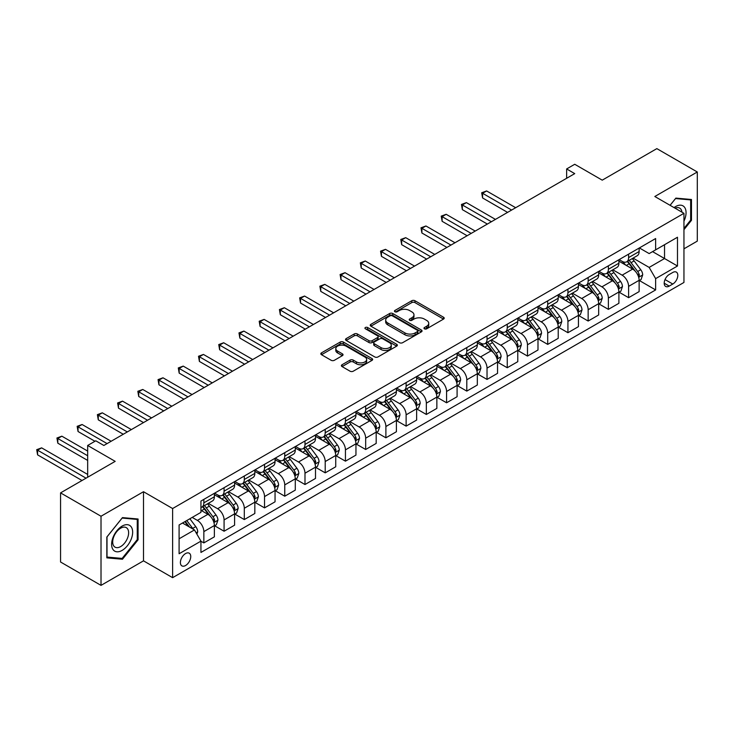 <?xml version="1.0" encoding="UTF-8"?>
<svg xmlns="http://www.w3.org/2000/svg" width="734" height="734" viewBox="0 0 734 734"><rect width="100%" height="100%" fill="white"/><g stroke="black" fill="none" stroke-linecap="round" stroke-linejoin="round"><path stroke-width="1.1" d="M424.445 328.814A1.569 0.908 0 0 0 426.674 328.814L443.547 319.07A2.248 1.294 0 0 0 444.208 318.161A2.248 1.294 0 0 0 443.547 317.244L414.958 300.738A2.248 1.294 0 0 0 411.783 300.738L394.91 310.473A1.569 0.908 0 0 0 394.442 311.115A1.569 0.908 0 0 0 394.91 311.757A1.569 0.908 0 0 0 397.131 311.757L399.314 310.5A7.184 4.147 0 0 1 409.48 310.5L411.866 311.877A7.184 4.147 0 0 1 413.967 314.813A7.184 4.147 0 0 1 411.866 317.749L409.673 319.006A1.569 0.908 0 0 0 409.214 319.648A1.569 0.908 0 0 0 409.673 320.29A1.569 0.908 0 0 0 411.902 320.29L414.086 319.024A7.184 4.147 0 0 1 424.252 319.024L426.628 320.4A7.184 4.147 0 0 1 428.739 323.336A7.184 4.147 0 0 1 426.628 326.272L424.445 327.529A1.569 0.908 0 0 0 423.986 328.171A1.569 0.908 0 0 0 424.445 328.814L424.445 327.529M185.564 565.519A7.322 4.23 120 0 0 190.354 559.069A7.322 4.23 120 0 0 189.225 553.197A7.322 4.23 120 0 0 185.564 553.564A7.322 4.23 120 0 0 180.784 560.014A7.322 4.23 120 0 0 181.904 565.886A7.322 4.23 120 0 0 185.564 565.519M342.053 364.743A2.248 1.294 0 0 0 341.402 365.66A2.248 1.294 0 0 0 342.053 366.578L350.072 371.202A2.248 1.294 0 0 0 353.256 371.202L371.991 360.385A2.248 1.294 0 0 0 372.652 359.467A2.248 1.294 0 0 0 371.991 358.55L343.402 342.044A2.248 1.294 0 0 0 340.227 342.044L321.483 352.861A2.248 1.294 0 0 0 320.831 353.779A2.248 1.294 0 0 0 321.483 354.696L331.172 360.293A2.248 1.294 0 0 0 334.355 360.293L342.374 355.66A2.248 1.294 0 0 0 343.035 354.742A2.248 1.294 0 0 0 342.374 353.825L337.567 351.054A6.01 3.468 0 0 1 335.805 348.604A6.01 3.468 0 0 1 339.521 345.393A6.01 3.468 0 0 1 346.063 346.145L364.89 357.018A6.01 3.468 0 0 1 366.651 359.467A6.01 3.468 0 0 1 362.935 362.669A6.01 3.468 0 0 1 356.394 361.917L353.256 360.11A2.248 1.294 0 0 0 350.072 360.11L342.053 364.743L342.053 366.578M683.95 248.826L697.3 241.119L697.3 171.985L656.847 148.626L602.238 180.16L574.731 164.278L566.639 168.948L574.731 173.619L103.852 445.474L95.759 440.804L87.667 445.474L87.667 477.238M101.017 516.241L101.017 585.374L143.497 560.849L143.497 491.716L101.017 516.241L60.564 492.881L115.183 461.356L87.667 445.474M143.497 491.716L172.618 508.534L683.95 213.319L683.95 282.452L172.618 577.667L172.618 508.534M697.3 171.985L654.82 196.501L683.95 213.319M399.47 342.686A2.248 1.294 0 0 0 402.645 342.686L421.389 331.869A2.248 1.294 0 0 0 422.05 330.951A2.248 1.294 0 0 0 421.389 330.034L392.8 313.528A2.248 1.294 0 0 0 389.626 313.528L370.881 324.345A2.248 1.294 0 0 0 370.23 325.263A2.248 1.294 0 0 0 370.881 326.18L399.47 342.686M366.027 329.153A1.569 0.908 0 0 1 367.624 329.382L396.663 346.145L377.955 356.944A2.248 1.294 0 0 1 374.771 356.944L346.182 340.438L346.182 338.603A2.248 1.294 0 0 0 345.531 339.521A2.248 1.294 0 0 0 346.182 340.438M346.182 338.603L354.21 333.979A2.248 1.294 0 0 1 357.385 333.979L368.973 340.668A2.248 1.294 0 0 0 372.156 340.668L377.478 337.594A2.248 1.294 0 0 0 378.129 336.677A2.248 1.294 0 0 0 377.478 335.759L365.404 328.795A1.569 0.908 0 0 1 364.945 328.153A1.569 0.908 0 0 1 365.917 327.318A1.569 0.908 0 0 1 367.624 327.511L396.69 344.292A2.248 1.294 0 0 1 397.351 345.209A2.248 1.294 0 0 1 396.69 346.127L396.69 344.292M101.017 585.374L60.564 562.015L60.564 492.881M672.784 272.461L669.224 274.516A7.092 4.092 120 0 0 664.591 280.764A7.092 4.092 120 0 0 665.683 286.453A7.092 4.092 120 0 0 669.224 286.095L672.784 284.04A7.092 4.092 120 0 0 677.418 277.791A7.092 4.092 120 0 0 676.335 272.103A7.092 4.092 120 0 0 672.784 272.461M639.369 247.936L649.159 253.588L655.636 249.854L655.636 238.541L200.942 501.056L200.942 512.36L179.096 524.975L179.096 553.748L200.942 541.141L200.942 552.445L655.636 289.93L655.636 278.626L649.159 267.415L633.075 258.12M655.636 249.854L677.482 237.238L677.482 266.011L655.636 278.626M143.497 560.849L172.618 577.667M566.639 168.948L566.639 178.289M652.563 251.624L664.536 258.533L664.536 244.706L677.482 237.238M649.159 267.415L664.536 258.533L677.482 266.011M179.096 538.802L194.464 529.93L182.491 523.012M200.942 541.233L203.85 542.912L203.85 531.609A9.157 5.285 -120 0 0 197.382 520.397L192.198 517.406M203.85 542.912L214.374 536.838L214.374 525.535A9.157 5.285 -120 0 0 207.896 514.323L200.942 510.314M214.612 525.773L224.081 531.232L224.081 519.929A9.157 5.285 -120 0 0 217.603 508.717L208.309 503.359M224.081 531.232L234.596 525.168L234.596 513.855A9.157 5.285 -120 0 0 228.127 502.652L214.374 494.707M234.843 514.094L244.303 519.562L244.303 508.258A9.157 5.285 -120 0 0 237.834 497.046L228.54 491.679M244.303 519.562L254.826 513.488L254.826 502.184A9.157 5.285 -120 0 0 248.349 490.973L234.596 483.027M255.065 502.414L264.534 507.882L264.534 496.579A9.157 5.285 -120 0 0 258.056 485.367L248.762 479.999M264.534 507.882L275.048 501.808L275.048 490.505A9.157 5.285 -120 0 0 268.58 479.293L254.826 471.356M275.296 490.734L284.755 496.202L284.755 484.899A9.157 5.285 -120 0 0 278.287 473.687L268.993 468.32M284.755 496.202L295.279 490.129L295.279 478.825A9.157 5.285 -120 0 0 288.801 467.613L275.048 459.677M295.518 479.063L304.986 484.523L304.986 473.219A9.157 5.285 -120 0 0 298.509 462.007L289.224 456.649M304.986 484.523L315.501 478.449L315.501 467.145A9.157 5.285 -120 0 0 309.032 455.933L295.279 447.997M315.748 467.384L325.208 472.843L325.208 461.539A9.157 5.285 -120 0 0 318.739 450.337L309.445 444.969M325.208 472.843L335.732 466.778L335.732 455.475A9.157 5.285 -120 0 0 329.254 444.263L315.501 436.317M335.97 455.704L345.439 461.172L345.439 449.869A9.157 5.285 -120 0 0 338.97 438.657L329.676 433.289M345.439 461.172L355.953 455.098L355.953 443.795A9.157 5.285 -120 0 0 349.485 432.583L335.732 424.637M356.201 444.024L365.67 449.492L365.67 438.189A9.157 5.285 -120 0 0 359.192 426.977L349.898 421.61M365.67 449.492L376.184 443.419L376.184 432.115A9.157 5.285 -120 0 0 369.707 420.903L355.953 412.967M376.423 432.344L385.891 437.813L385.891 426.509A9.157 5.285 -120 0 0 379.423 415.297L370.129 409.93M385.891 437.813L396.406 431.739L396.406 420.435A9.157 5.285 -120 0 0 389.938 409.223L376.184 401.287M396.654 420.674L406.122 426.133L406.122 414.829A9.157 5.285 -120 0 0 399.645 403.617L390.35 398.259M406.122 426.133L416.637 420.068L416.637 408.755A9.157 5.285 -120 0 0 410.159 397.553L396.406 389.607M416.875 408.994L426.344 414.462L426.344 403.159A9.157 5.285 -120 0 0 419.876 391.947L410.581 386.579M426.344 414.462L436.858 408.388L436.858 397.085A9.157 5.285 -120 0 0 430.39 385.873L416.637 377.927M437.106 397.314L446.575 402.782L446.575 391.479A9.157 5.285 -120 0 0 440.097 380.267L430.803 374.9M446.575 402.782L457.089 396.709L457.089 385.405A9.157 5.285 -120 0 0 450.621 374.193L436.858 366.257M457.328 385.634L466.796 391.103L466.796 379.799A9.157 5.285 -120 0 0 460.328 368.587L451.034 363.22M466.796 391.103L477.32 385.029L477.32 373.725A9.157 5.285 -120 0 0 470.843 362.513L457.089 354.577M477.559 373.964L487.027 379.423L487.027 368.119A9.157 5.285 -120 0 0 480.55 356.907L471.256 351.549M487.027 379.423L497.542 373.349L497.542 362.046A9.157 5.285 -120 0 0 491.074 350.834L477.32 342.897M497.78 362.284L507.249 367.743L507.249 356.44A9.157 5.285 -120 0 0 500.781 345.237L491.486 339.87M507.249 367.743L517.773 361.678L517.773 350.375A9.157 5.285 -120 0 0 511.295 339.163L497.542 331.217M518.011 350.604L527.48 356.073L527.48 344.769A9.157 5.285 -120 0 0 521.002 333.557L511.708 328.19M527.48 356.073L537.994 349.999L537.994 338.695A9.157 5.285 -120 0 0 531.526 327.483L517.773 319.538M538.242 338.924L547.702 344.393L547.702 333.089A9.157 5.285 -120 0 0 541.233 321.877L531.939 316.51M547.702 344.393L558.225 338.319L558.225 327.015A9.157 5.285 -120 0 0 551.748 315.803L537.994 307.867M558.464 327.254L567.933 332.713L567.933 321.409A9.157 5.285 -120 0 0 561.455 310.198L552.161 304.83M567.933 332.713L578.447 326.639L578.447 315.336A9.157 5.285 -120 0 0 571.979 304.124L558.225 296.187M578.695 315.574L588.154 321.033L588.154 309.73A9.157 5.285 -120 0 0 581.686 298.518L572.392 293.16M588.154 321.033L598.678 314.969L598.678 303.656A9.157 5.285 -120 0 0 592.2 292.453L578.447 284.508M598.916 303.894L608.385 309.363L608.385 298.059A9.157 5.285 -120 0 0 601.908 286.847L592.622 281.48M608.385 309.363L618.9 303.289L618.9 291.985A9.157 5.285 -120 0 0 612.431 280.773L598.678 272.828M619.147 292.215L628.607 297.683L628.607 286.379A9.157 5.285 -120 0 0 622.138 275.167L612.844 269.8M628.607 297.683L639.13 291.609L639.13 280.305A9.157 5.285 -120 0 0 632.653 269.094L618.9 261.157M619.147 259.616L622.138 261.341A9.157 5.285 -120 0 0 626.717 261.79A9.157 5.285 -120 0 0 628.607 257.606L628.607 254.148M598.916 271.286L601.908 273.02A9.157 5.285 -120 0 0 606.486 273.47A9.157 5.285 -120 0 0 608.385 269.277L608.385 265.827M578.695 282.966L581.686 284.691A9.157 5.285 -120 0 0 586.264 285.15A9.157 5.285 -120 0 0 588.154 280.957L588.154 277.498M558.464 294.646L561.455 296.371A9.157 5.285 -120 0 0 566.033 296.83A9.157 5.285 -120 0 0 567.933 292.637L567.933 289.178M538.242 306.326L541.233 308.051A9.157 5.285 -120 0 0 545.812 308.5A9.157 5.285 -120 0 0 547.702 304.316L547.702 300.857M518.011 317.996L521.002 319.73A9.157 5.285 -120 0 0 525.581 320.18A9.157 5.285 -120 0 0 527.48 315.987L527.48 312.537M497.78 329.676L500.781 331.41A9.157 5.285 -120 0 0 505.359 331.86A9.157 5.285 -120 0 0 507.249 327.667L507.249 324.217M477.559 341.356L480.55 343.081A9.157 5.285 -120 0 0 485.128 343.54A9.157 5.285 -120 0 0 487.027 339.347L487.027 335.888M457.328 353.036L460.328 354.761A9.157 5.285 -120 0 0 464.906 355.219A9.157 5.285 -120 0 0 466.796 351.026L466.796 347.567M437.106 364.715L440.097 366.44A9.157 5.285 -120 0 0 444.676 366.89A9.157 5.285 -120 0 0 446.575 362.706L446.575 359.247M416.875 376.386L419.876 378.12A9.157 5.285 -120 0 0 424.445 378.57A9.157 5.285 -120 0 0 426.344 374.377L426.344 370.927M396.654 388.066L399.645 389.791A9.157 5.285 -120 0 0 404.223 390.249A9.157 5.285 -120 0 0 406.122 386.056L406.122 382.597M376.423 399.746L379.423 401.47A9.157 5.285 -120 0 0 383.992 401.929A9.157 5.285 -120 0 0 385.891 397.736L385.891 394.277M356.201 411.425L359.192 413.15A9.157 5.285 -120 0 0 363.77 413.6A9.157 5.285 -120 0 0 365.67 409.416L365.67 405.957M335.97 423.096L338.97 424.83A9.157 5.285 -120 0 0 343.54 425.28A9.157 5.285 -120 0 0 345.439 421.087L345.439 417.637M315.748 434.776L318.739 436.51A9.157 5.285 -120 0 0 323.318 436.959A9.157 5.285 -120 0 0 325.208 432.766L325.208 429.307M295.518 446.456L298.509 448.18A9.157 5.285 -120 0 0 303.087 448.639A9.157 5.285 -120 0 0 304.986 444.446L304.986 440.987M275.296 458.135L278.287 459.86A9.157 5.285 -120 0 0 282.865 460.319A9.157 5.285 -120 0 0 284.755 456.126L284.755 452.667M255.065 469.806L258.056 471.54A9.157 5.285 -120 0 0 262.634 471.99A9.157 5.285 -120 0 0 264.534 467.806L264.534 464.347M234.843 481.486L237.834 483.22A9.157 5.285 -120 0 0 242.413 483.669A9.157 5.285 -120 0 0 244.303 479.476L244.303 476.027M214.612 493.165L217.603 494.89A9.157 5.285 -120 0 0 222.182 495.349A9.157 5.285 -120 0 0 224.081 491.156L224.081 487.697M639.369 280.535L655.636 289.93M626.717 261.79L637.231 255.716A9.157 5.285 -120 0 0 639.13 251.533L639.13 248.074M606.486 273.47L617.01 267.396A9.157 5.285 -120 0 0 618.9 263.212L618.9 259.753M586.264 285.15L596.779 279.076A9.157 5.285 -120 0 0 598.678 274.883L598.678 271.433M566.033 296.83L576.557 290.756A9.157 5.285 -120 0 0 578.447 286.563L578.447 283.104M545.812 308.5L556.326 302.436A9.157 5.285 -120 0 0 558.225 298.243L558.225 294.784M525.581 320.18L536.095 314.106A9.157 5.285 -120 0 0 537.994 309.922L537.994 306.463M505.359 331.86L515.874 325.786A9.157 5.285 -120 0 0 517.773 321.593L517.773 318.143M485.128 343.54L495.643 337.466A9.157 5.285 -120 0 0 497.542 333.273L497.542 329.814M464.906 355.219L475.421 349.145A9.157 5.285 -120 0 0 477.32 344.952L477.32 341.493M444.676 366.89L455.19 360.816A9.157 5.285 -120 0 0 457.089 356.632L457.089 353.173M424.445 378.57L434.968 372.496A9.157 5.285 -120 0 0 436.858 368.312L436.858 364.853M404.223 390.249L414.738 384.176A9.157 5.285 -120 0 0 416.637 379.983L416.637 376.533M383.992 401.929L394.516 395.855A9.157 5.285 -120 0 0 396.406 391.662L396.406 388.203M363.77 413.6L374.285 407.535A9.157 5.285 -120 0 0 376.184 403.342L376.184 399.883M343.54 425.28L354.063 419.206A9.157 5.285 -120 0 0 355.953 415.022L355.953 411.563M323.318 436.959L333.832 430.886A9.157 5.285 -120 0 0 335.732 426.693L335.732 423.243M303.087 448.639L313.611 442.565A9.157 5.285 -120 0 0 315.501 438.372L315.501 434.913M282.865 460.319L293.38 454.245A9.157 5.285 -120 0 0 295.279 450.052L295.279 446.593M262.634 471.99L273.158 465.916A9.157 5.285 -120 0 0 275.048 461.732L275.048 458.273M242.413 483.669L252.927 477.595A9.157 5.285 -120 0 0 254.826 473.402L254.826 469.953M222.182 495.349L232.706 489.275A9.157 5.285 -120 0 0 234.596 485.082L234.596 481.632M200.942 507.396A9.157 5.285 -120 0 0 201.96 507.029L212.475 500.955A9.157 5.285 -120 0 0 214.374 496.762L214.374 493.303M201.96 507.029A9.157 5.285 -120 0 0 203.85 502.836L203.85 499.377M194.464 529.93L200.942 541.141M683.95 229.678L691.474 220.319L691.474 199.501L675.858 198.107L670.069 205.309M106.843 557.858L122.459 559.253L138.075 539.82L138.075 519.002L122.459 517.608L106.843 537.031L106.843 557.858M690.666 219.851L691.474 220.319M137.267 539.352L138.075 539.82M120.807 558.299L122.459 559.253M425.078 329.043L426.628 328.144A7.184 4.147 0 0 0 428.739 325.208L428.739 323.336M413.967 314.813L413.967 316.675A7.184 4.147 0 0 1 411.866 319.611L410.306 320.51M443.519 319.088L414.958 302.601A2.248 1.294 0 0 0 411.783 302.601L395.534 311.987M421.362 331.887L392.8 315.391A2.248 1.294 0 0 0 389.626 315.391L370.909 326.199M417.417 331.594A1.569 0.908 0 0 0 417.885 330.951A1.569 0.908 0 0 0 417.417 330.309L392.323 315.822A1.569 0.908 0 0 0 390.103 315.822L387.8 317.152A7.184 4.147 0 0 0 385.689 320.079A7.184 4.147 0 0 0 387.8 323.015L404.948 332.924A7.184 4.147 0 0 0 415.114 332.924L417.417 331.594L417.417 333.456A1.569 0.908 0 0 0 417.885 332.814L417.885 330.951M385.689 320.079L385.689 321.951A7.184 4.147 0 0 0 387.8 324.887L387.8 323.015M417.417 333.456L415.114 334.787A7.184 4.147 0 0 1 404.948 334.787L387.8 324.887M346.219 340.457L354.21 335.842L354.21 333.979M378.129 336.677L378.129 338.548A2.248 1.294 0 0 1 377.478 339.466L372.156 342.539A2.248 1.294 0 0 1 368.973 342.539L357.385 335.842A2.248 1.294 0 0 0 354.21 335.842M381.01 347.613A6.01 3.468 0 0 0 387.561 348.366A6.01 3.468 0 0 0 391.268 345.163A6.01 3.468 0 0 0 389.506 342.714L382.873 338.879A2.248 1.294 0 0 0 379.698 338.879L374.377 341.952A2.248 1.294 0 0 0 373.716 342.87A2.248 1.294 0 0 0 374.377 343.787L381.01 347.613L381.01 349.485A6.01 3.468 0 0 0 387.561 350.237A6.01 3.468 0 0 0 391.268 347.035L391.268 345.163M373.716 342.87L373.716 344.741A2.248 1.294 0 0 0 374.377 345.659L374.377 343.787M381.01 349.485L374.377 345.659M366.651 359.467L366.651 361.339A6.01 3.468 0 0 1 362.935 364.541A6.01 3.468 0 0 1 356.394 363.789L353.256 361.981A2.248 1.294 0 0 0 350.072 361.981L342.09 366.596M335.805 348.604L335.805 350.467A6.01 3.468 0 0 0 337.567 352.926L337.567 351.054M342.374 353.825L342.374 355.66L337.567 352.926M371.964 360.403L343.402 343.916A2.248 1.294 0 0 0 340.227 343.916L321.52 354.715M639.13 280.682L641.066 279.553L642.69 274.883A6.065 3.505 -120 0 0 640.754 269.727L634.139 260.9A17.506 10.111 -120 0 0 632.231 258.607M625.652 265.057A17.506 10.111 -120 0 0 622.074 261.304M638.58 276.966L639.415 275.149A6.065 3.505 -120 0 0 637.681 271.497L631.066 262.671A17.506 10.111 -120 0 0 629.157 260.387M627.524 261.322A14.533 8.386 60 0 1 629.91 264.038L635.506 271.507M515.663 207.713L486.624 190.95L482.577 193.281L482.577 197.951L507.57 212.383M627.212 261.506A17.506 10.111 60 0 1 629.121 263.79L633.525 269.662M482.577 197.951L481.688 192.767L511.616 210.052M481.688 192.767L486.624 190.95M618.9 292.352L620.845 291.233L622.46 286.563A6.065 3.505 -120 0 0 620.524 281.397L613.918 272.571A17.506 10.111 -120 0 0 612 270.286M605.431 276.727A17.506 10.111 -120 0 0 601.843 272.975M618.349 288.646L619.184 286.82A6.065 3.505 -120 0 0 617.45 283.177L610.844 274.351A17.506 10.111 -120 0 0 608.926 272.057M607.302 273.002A14.533 8.386 60 0 1 609.688 275.718L615.285 283.186M495.441 219.393L466.393 202.621L462.347 204.96L462.347 209.63L487.348 224.063M606.99 273.186A17.506 10.111 60 0 1 608.899 275.47L613.294 281.342M462.347 209.63L461.457 204.447L491.395 221.732M461.457 204.447L466.393 202.621M598.678 304.032L600.614 302.913L602.238 298.243A6.065 3.505 -120 0 0 600.302 293.077L593.687 284.251A17.506 10.111 -120 0 0 591.778 281.966M585.2 288.407A17.506 10.111 -120 0 0 581.622 284.654M598.118 300.316L598.962 298.499A6.065 3.505 -120 0 0 597.228 294.857L590.613 286.031A17.506 10.111 -120 0 0 588.705 283.737M587.072 284.682A14.533 8.386 60 0 1 589.457 287.389L595.054 294.857M475.21 231.072L446.171 214.3L442.125 216.64L442.125 221.31L467.118 235.742M586.76 284.856A17.506 10.111 60 0 1 588.668 287.15L593.063 293.013M442.125 221.31L441.235 216.126L471.164 233.403M441.235 216.126L446.171 214.3M578.447 315.712L580.392 314.592L582.007 309.922A6.065 3.505 -120 0 0 580.071 304.757L573.465 295.93A17.506 10.111 -120 0 0 571.547 293.646M564.978 300.087A17.506 10.111 -120 0 0 561.391 296.334M577.897 311.996L578.731 310.179A6.065 3.505 -120 0 0 576.997 306.528L570.382 297.701A17.506 10.111 -120 0 0 568.474 295.417M566.85 296.362A14.533 8.386 60 0 1 569.235 299.068L574.832 306.537M454.988 242.752L425.94 225.98L421.894 228.32L421.894 232.99L446.896 247.422M566.538 296.536A17.506 10.111 60 0 1 568.446 298.83L572.841 304.693M421.894 232.99L421.004 227.806L450.942 245.083M421.004 227.806L425.94 225.98M558.225 327.392L560.161 326.272L561.785 321.593A6.065 3.505 -120 0 0 559.849 316.437L553.234 307.61A17.506 10.111 -120 0 0 551.326 305.316M544.747 311.767A17.506 10.111 -120 0 0 541.169 308.014M557.666 323.676L558.51 321.859A6.065 3.505 -120 0 0 556.776 318.207L550.161 309.381A17.506 10.111 -120 0 0 548.252 307.096M546.619 308.032A14.533 8.386 60 0 1 549.004 310.748L554.601 318.217M434.757 254.423L405.709 237.66L401.672 239.99L401.672 244.661L426.665 259.102M546.307 308.216A17.506 10.111 60 0 1 548.215 310.5L552.61 316.372M401.672 244.661L400.782 239.477L430.711 256.762M400.782 239.477L405.709 237.66M683.95 221.173A14.873 8.588 120 0 0 684.648 207.41A14.873 8.588 120 0 0 674.023 207.594M681.959 212.172A11.258 6.505 120 0 0 680.959 209.309A11.258 6.505 120 0 0 679.693 208.135A11.258 6.505 120 0 0 675.06 208.19M675.5 198.547L690.666 199.914L690.666 220.09L683.95 228.448M689.666 199.336L690.666 199.914M670.105 205.327L675.537 198.565M122.138 526.094A14.873 8.588 120 0 0 111.623 544.316A14.873 8.588 120 0 0 122.138 550.39A14.873 8.588 120 0 0 132.652 532.168A14.873 8.588 120 0 0 122.138 526.094M120.66 528.196A11.258 6.505 120 0 0 113.302 538.123A11.258 6.505 120 0 0 115.027 547.142A11.258 6.505 120 0 0 120.66 546.582A11.258 6.505 120 0 0 128.019 536.664A11.258 6.505 120 0 0 126.294 527.636A11.258 6.505 120 0 0 120.66 528.196M137.267 539.591L122.138 558.418L107.008 557.06L107.008 536.893L122.138 518.066L137.267 519.424L137.267 539.591M136.267 518.846L137.267 519.424M537.994 339.071L539.94 337.943L541.554 333.273A6.065 3.505 -120 0 0 539.618 328.107L533.012 319.281A17.506 10.111 -120 0 0 531.095 316.996M524.526 323.437A17.506 10.111 -120 0 0 520.938 319.694M537.444 335.355L538.279 333.53A6.065 3.505 -120 0 0 536.545 329.887L529.93 321.061A17.506 10.111 -120 0 0 528.021 318.776M526.397 319.712A14.533 8.386 60 0 1 528.783 322.428L534.37 329.896M414.536 266.103L385.488 249.34L381.441 251.67L381.441 256.34L406.443 270.773M526.085 319.896A17.506 10.111 60 0 1 527.994 322.18L532.389 328.052M381.441 256.34L380.551 251.156L410.489 268.442M380.551 251.156L385.488 249.34M517.773 350.742L519.709 349.623L521.324 344.952A6.065 3.505 -120 0 0 519.397 339.787L512.782 330.961A17.506 10.111 -120 0 0 510.873 328.676M504.295 335.117A17.506 10.111 -120 0 0 500.707 331.364M517.213 347.026L518.057 345.209A6.065 3.505 -120 0 0 516.314 341.567L509.708 332.741A17.506 10.111 -120 0 0 507.8 330.447M506.166 331.392A14.533 8.386 60 0 1 508.552 334.098L514.149 341.567M394.305 277.782L365.257 261.01L361.22 263.35L361.22 268.02L386.212 282.452M505.854 331.575A17.506 10.111 60 0 1 507.763 333.86L512.158 339.723M361.22 268.02L360.33 262.836L390.259 280.122M360.33 262.836L365.257 261.01M497.542 362.422L499.487 361.302L501.102 356.632A6.065 3.505 -120 0 0 499.166 351.467L492.551 342.64A17.506 10.111 -120 0 0 490.642 340.356M484.073 346.797A17.506 10.111 -120 0 0 480.486 343.044M496.991 358.706L497.826 356.889A6.065 3.505 -120 0 0 496.092 353.238L489.477 344.411A17.506 10.111 -120 0 0 487.569 342.127M485.945 343.072A14.533 8.386 60 0 1 488.33 345.778L493.918 353.247M374.083 289.462L345.035 272.69L340.989 275.03L340.989 279.7L365.991 294.132M485.633 343.246A17.506 10.111 60 0 1 487.541 345.54L491.936 351.402M340.989 279.7L340.099 274.516L370.037 291.793M340.099 274.516L345.035 272.69M477.32 374.101L479.256 372.982L480.871 368.312A6.065 3.505 -120 0 0 478.944 363.147L472.329 354.32A17.506 10.111 -120 0 0 470.421 352.026M463.842 358.476A17.506 10.111 -120 0 0 460.255 354.724M476.761 370.386L477.605 368.569A6.065 3.505 -120 0 0 475.861 364.917L469.255 356.091A17.506 10.111 -120 0 0 467.347 353.806M465.714 354.742A14.533 8.386 60 0 1 468.099 357.458L473.696 364.926M353.852 301.142L324.804 284.37L320.758 286.7L320.758 291.38L345.76 305.812M465.402 354.926A17.506 10.111 60 0 1 467.31 357.21L471.705 363.082M320.758 291.38L319.868 286.187L349.806 303.472M319.868 286.187L324.804 284.37M457.089 385.781L459.034 384.653L460.649 379.983A6.065 3.505 -120 0 0 458.713 374.817L452.098 366A17.506 10.111 -120 0 0 450.19 363.706M443.62 370.156A17.506 10.111 -120 0 0 440.033 366.404M456.539 382.065L457.374 380.24A6.065 3.505 -120 0 0 455.64 376.597L449.024 367.771A17.506 10.111 -120 0 0 447.116 365.486M445.492 366.422A14.533 8.386 60 0 1 447.878 369.138L453.465 376.606M333.621 312.812L304.582 296.05L300.536 298.38L300.536 303.05L325.538 317.483M445.171 366.605A17.506 10.111 60 0 1 447.089 368.89L451.483 374.762M300.536 303.05L299.646 297.866L329.584 315.152M299.646 297.866L304.582 296.05M436.858 397.452L438.804 396.332L440.418 391.662A6.065 3.505 -120 0 0 438.482 386.497L431.876 377.671A17.506 10.111 -120 0 0 429.968 375.386M423.39 381.827A17.506 10.111 -120 0 0 419.802 378.074M436.308 393.745L437.152 391.919A6.065 3.505 -120 0 0 435.409 388.277L428.803 379.45A17.506 10.111 -120 0 0 426.894 377.157M425.261 378.102A14.533 8.386 60 0 1 427.647 380.818L433.243 388.286M313.4 324.492L284.352 307.72L280.305 310.06L280.305 314.73L305.307 329.162M424.949 378.285A17.506 10.111 60 0 1 426.858 380.57L431.253 386.433M280.305 314.73L279.415 309.546L309.353 326.832M279.415 309.546L284.352 307.72M416.637 409.132L418.582 408.012L420.197 403.342A6.065 3.505 -120 0 0 418.261 398.177L411.646 389.35A17.506 10.111 -120 0 0 409.737 387.066M403.159 393.507A17.506 10.111 -120 0 0 399.58 389.754M416.086 405.416L416.921 403.599A6.065 3.505 -120 0 0 415.187 399.957L408.572 391.13A17.506 10.111 -120 0 0 406.664 388.837M405.03 389.782A14.533 8.386 60 0 1 407.416 392.488L413.013 399.957M293.169 336.172L264.13 319.4L260.084 321.74L260.084 326.41L285.086 340.842M404.718 389.956A17.506 10.111 60 0 1 406.636 392.25L411.031 398.112M260.084 326.41L259.194 321.226L289.123 338.502M259.194 321.226L264.13 319.4M396.406 420.811L398.351 419.692L399.966 415.022A6.065 3.505 -120 0 0 398.03 409.856L391.424 401.03A17.506 10.111 -120 0 0 389.515 398.745M382.937 405.186A17.506 10.111 -120 0 0 379.35 401.434M395.855 417.096L396.69 415.279A6.065 3.505 -120 0 0 394.956 411.627L388.35 402.801A17.506 10.111 -120 0 0 386.433 400.516M384.809 401.461A14.533 8.386 60 0 1 387.194 404.168L392.791 411.636M272.947 347.852L243.899 331.08L239.853 333.419L239.853 338.09L264.855 352.522M384.497 401.636A17.506 10.111 60 0 1 386.405 403.929L390.8 409.792M239.853 338.09L238.963 332.906L268.901 350.182M238.963 332.906L243.899 331.08M376.184 432.491L378.12 431.372L379.744 426.693A6.065 3.505 -120 0 0 377.808 421.536L371.193 412.71A17.506 10.111 -120 0 0 369.285 410.416M362.706 416.866A17.506 10.111 -120 0 0 359.128 413.114M375.634 428.775L376.469 426.959A6.065 3.505 -120 0 0 374.735 423.307L368.119 414.481A17.506 10.111 -120 0 0 366.211 412.196M364.578 413.132A14.533 8.386 60 0 1 366.963 415.848L372.56 423.316M252.716 359.522L223.677 342.76L219.631 345.09L219.631 349.76L244.633 364.202M364.266 413.315A17.506 10.111 60 0 1 366.183 415.6L370.578 421.472M219.631 349.76L218.741 344.576L248.67 361.862M218.741 344.576L223.677 342.76M355.953 444.171L357.898 443.042L359.513 438.372A6.065 3.505 -120 0 0 357.577 433.207L350.971 424.38A17.506 10.111 -120 0 0 349.063 422.096M342.484 428.537A17.506 10.111 -120 0 0 338.897 424.793M355.403 440.455L356.238 438.629A6.065 3.505 -120 0 0 354.504 434.987L347.898 426.16A17.506 10.111 -120 0 0 345.98 423.876M344.356 424.812A14.533 8.386 60 0 1 346.742 427.527L352.338 434.996M232.494 371.202L203.446 354.439L199.4 356.77L199.4 361.44L224.402 375.872M344.044 424.995A17.506 10.111 60 0 1 345.953 427.28L350.347 433.152M199.4 361.44L198.51 356.256L228.448 373.542M198.51 356.256L203.446 354.439M335.732 455.842L337.668 454.722L339.291 450.052A6.065 3.505 -120 0 0 337.356 444.887L330.74 436.06A17.506 10.111 -120 0 0 328.832 433.776M322.254 440.216A17.506 10.111 -120 0 0 318.675 436.464M335.181 452.126L336.016 450.309A6.065 3.505 -120 0 0 334.282 446.667L327.667 437.84A17.506 10.111 -120 0 0 325.758 435.546M324.125 436.491A14.533 8.386 60 0 1 326.511 439.198L332.107 446.667M212.264 382.882L183.225 366.11L179.179 368.45L179.179 373.12L204.171 387.552M323.813 436.675A17.506 10.111 60 0 1 325.722 438.96L330.126 444.822M179.179 373.12L178.289 367.936L208.217 385.222M178.289 367.936L183.225 366.11M315.501 467.521L317.446 466.402L319.061 461.732A6.065 3.505 -120 0 0 317.125 456.566L310.519 447.74A17.506 10.111 -120 0 0 308.601 445.455M302.032 451.896A17.506 10.111 -120 0 0 298.444 448.144M314.95 463.805L315.785 461.989A6.065 3.505 -120 0 0 314.051 458.337L307.445 449.511A17.506 10.111 -120 0 0 305.527 447.226M303.904 448.171A14.533 8.386 60 0 1 306.289 450.878L311.886 458.346M192.042 394.562L162.994 377.79L158.948 380.129L158.948 384.799L183.95 399.232M303.592 448.346A17.506 10.111 60 0 1 305.5 450.639L309.895 456.502M158.948 384.799L158.058 379.616L187.996 396.892M158.058 379.616L162.994 377.79M295.279 479.201L297.215 478.082L298.839 473.412A6.065 3.505 -120 0 0 296.903 468.246L290.288 459.42A17.506 10.111 -120 0 0 288.379 457.126M281.801 463.576A17.506 10.111 -120 0 0 278.223 459.823M294.729 475.485L295.563 473.669A6.065 3.505 -120 0 0 293.829 470.017L287.214 461.191A17.506 10.111 -120 0 0 285.306 458.906M283.673 459.842A14.533 8.386 60 0 1 286.058 462.558L291.655 470.026M171.811 406.241L142.772 389.47L138.726 391.8L138.726 396.479L163.719 410.912M283.361 460.025A17.506 10.111 60 0 1 285.269 462.31L289.664 468.182M138.726 396.479L137.836 391.286L167.765 408.572M137.836 391.286L142.772 389.47M275.048 490.881L276.993 489.752L278.608 485.082A6.065 3.505 -120 0 0 276.672 479.917L270.066 471.1A17.506 10.111 -120 0 0 268.149 468.806M261.579 475.247A17.506 10.111 -120 0 0 257.992 471.503M274.498 487.165L275.333 485.339A6.065 3.505 -120 0 0 273.599 481.697L266.993 472.87A17.506 10.111 -120 0 0 265.075 470.586M263.451 471.522A14.533 8.386 60 0 1 265.836 474.237L271.433 481.706M151.589 417.912L122.541 401.149L118.495 403.48L118.495 408.15L143.497 422.582M263.139 471.705A17.506 10.111 60 0 1 265.047 473.99L269.442 479.862M118.495 408.15L117.605 402.966L147.543 420.252M117.605 402.966L122.541 401.149M254.826 502.551L256.762 501.432L258.386 496.762A6.065 3.505 -120 0 0 256.45 491.596L249.835 482.77A17.506 10.111 -120 0 0 247.927 480.486M241.348 486.926A17.506 10.111 -120 0 0 237.77 483.174M254.267 498.845L255.111 497.019A6.065 3.505 -120 0 0 253.377 493.376L246.762 484.55A17.506 10.111 -120 0 0 244.853 482.256M243.22 483.201A14.533 8.386 60 0 1 245.606 485.917L251.202 493.386M131.358 429.592L102.32 412.82L98.273 415.16L98.273 419.83L123.266 434.262M242.908 483.385A17.506 10.111 60 0 1 244.817 485.669L249.211 491.532M98.273 419.83L97.383 414.646L127.312 431.931M97.383 414.646L102.32 412.82M234.596 514.231L236.541 513.112L238.155 508.442A6.065 3.505 -120 0 0 236.22 503.276L229.614 494.45A17.506 10.111 -120 0 0 227.696 492.165M221.127 498.606A17.506 10.111 -120 0 0 217.539 494.854M234.045 510.515L234.88 508.699A6.065 3.505 -120 0 0 233.146 505.047L226.531 496.23A17.506 10.111 -120 0 0 224.622 493.936M222.998 494.881A14.533 8.386 60 0 1 225.384 497.588L230.971 505.056M111.137 441.272L82.089 424.5L78.043 426.839L78.043 431.509L94.952 441.272M222.686 495.055A17.506 10.111 60 0 1 224.595 497.349L228.99 503.212M78.043 431.509L77.153 426.326L107.091 443.602M77.153 426.326L82.089 424.5M214.374 525.911L216.31 524.792L217.934 520.122A6.065 3.505 -120 0 0 215.998 514.956L209.383 506.13A17.506 10.111 -120 0 0 207.474 503.845M213.814 522.195L214.658 520.378A6.065 3.505 -120 0 0 212.924 516.727L206.309 507.9A17.506 10.111 -120 0 0 204.401 505.616M202.767 506.552A14.533 8.386 60 0 1 205.153 509.268L210.75 516.736M87.667 451.08L61.858 436.179L57.821 438.519L57.821 443.189L87.667 460.42M202.456 506.735A17.506 10.111 60 0 1 204.364 509.02L208.759 514.892M57.821 443.189L56.931 438.005L87.667 455.75M56.931 438.005L61.858 436.179M196.895 534.132L197.703 531.792A6.065 3.505 -120 0 0 195.767 526.636L189.867 518.755M87.667 474.439L41.636 447.859L37.59 450.19L37.59 454.86L82.006 480.504M193.244 529.223A6.065 3.505 -120 0 0 192.693 528.407L186.794 520.534M185.271 521.406L189.51 527.067M184.849 521.654L188.445 526.452M37.59 454.86L36.7 449.676L86.052 478.173M36.7 449.676L41.636 447.859M197.382 520.397L207.896 514.323M217.603 508.717L228.127 502.652M237.834 497.046L248.349 490.973M258.056 485.367L268.58 479.293M278.287 473.687L288.801 467.613M298.509 462.007L309.032 455.933M318.739 450.337L329.254 444.263M338.97 438.657L349.485 432.583M359.192 426.977L369.707 420.903M379.423 415.297L389.938 409.223M399.645 403.617L410.159 397.553M419.876 391.947L430.39 385.873M440.097 380.267L450.621 374.193M460.328 368.587L470.843 362.513M480.55 356.907L491.074 350.834M500.781 345.237L511.295 339.163M521.002 333.557L531.526 327.483M541.233 321.877L551.748 315.803M561.455 310.198L571.979 304.124M581.686 298.518L592.2 292.453M601.908 286.847L612.431 280.773M622.138 275.167L632.653 269.094M628.607 257.606L639.13 251.533M628.607 286.379L639.13 280.305M608.385 298.059L618.9 291.985M608.385 269.277L618.9 263.212M588.154 309.73L598.678 303.656M588.154 280.957L598.678 274.883M567.933 321.409L578.447 315.336M567.933 292.637L578.447 286.563M547.702 333.089L558.225 327.015M547.702 304.316L558.225 298.243M527.48 344.769L537.994 338.695M527.48 315.987L537.994 309.922M507.249 356.44L517.773 350.375M507.249 327.667L517.773 321.593M487.027 368.119L497.542 362.046M487.027 339.347L497.542 333.273M466.796 379.799L477.32 373.725M466.796 351.026L477.32 344.952M446.575 391.479L457.089 385.405M446.575 362.706L457.089 356.632M426.344 403.159L436.858 397.085M426.344 374.377L436.858 368.312M406.122 414.829L416.637 408.755M406.122 386.056L416.637 379.983M385.891 426.509L396.406 420.435M385.891 397.736L396.406 391.662M365.67 438.189L376.184 432.115M365.67 409.416L376.184 403.342M345.439 449.869L355.953 443.795M345.439 421.087L355.953 415.022M325.208 461.539L335.732 455.475M325.208 432.766L335.732 426.693M304.986 473.219L315.501 467.145M304.986 444.446L315.501 438.372M284.755 484.899L295.279 478.825M284.755 456.126L295.279 450.052M264.534 496.579L275.048 490.505M264.534 467.806L275.048 461.732M244.303 508.258L254.826 502.184M244.303 479.476L254.826 473.402M224.081 519.929L234.596 513.855M224.081 491.156L234.596 485.082M203.85 531.609L214.374 525.535M203.85 502.836L214.374 496.762M665.022 279.562L672.784 284.04M664.206 283.205L669.224 286.095M426.628 328.144L426.628 326.272M409.673 320.29L409.673 319.006M411.866 319.611L411.866 317.749M394.91 311.757L394.91 310.473M411.783 302.601L411.783 300.738M414.958 302.601L414.958 300.738M443.547 319.07L443.547 317.244M370.881 326.18L370.881 324.345M389.626 315.391L389.626 313.528M392.8 315.391L392.8 313.528M421.389 331.869L421.389 330.034M404.948 334.787L404.948 332.924M415.114 334.787L415.114 332.924M357.385 335.842L357.385 333.979M368.973 342.539L368.973 340.668M372.156 342.539L372.156 340.668M377.478 339.466L377.478 337.594M367.624 329.382L367.624 327.511M350.072 361.981L350.072 360.11M353.256 361.981L353.256 360.11M356.394 363.789L356.394 361.917M321.483 354.696L321.483 352.861M340.227 343.916L340.227 342.044M343.402 343.916L343.402 342.044M371.991 360.385L371.991 358.55M638.672 277.296L642.645 275.002M631.066 262.671L634.139 260.9M626.295 265.424L629.121 263.79M637.681 271.497L640.754 269.727M637.195 273.865L639.415 275.149M618.45 288.976L622.423 286.682M610.844 274.351L613.918 272.571M606.073 277.103L608.899 275.47M617.45 283.177L620.524 281.397M616.973 285.544L619.184 286.82M598.219 300.656L602.192 298.362M590.613 286.031L593.687 284.251M585.842 288.783L588.668 287.15M597.228 294.857L600.302 293.077M596.742 297.224L598.962 298.499M577.997 312.326L581.97 310.032M570.382 297.701L573.465 295.93M565.62 300.454L568.446 298.83M576.997 306.528L580.071 304.757M576.52 308.895L578.731 310.179M557.767 324.006L561.739 321.712M550.161 309.381L553.234 307.61M545.39 312.133L548.215 310.5M556.776 318.207L559.849 316.437M556.289 320.575L558.51 321.859M537.545 335.686L541.518 333.392M529.93 321.061L533.012 319.281M525.168 323.813L527.994 322.18M536.545 329.887L539.618 328.107M536.068 332.254L538.279 333.53M517.314 347.365L521.287 345.072M509.708 332.741L512.782 330.961M504.937 335.493L507.763 333.86M516.314 341.567L519.397 339.787M515.837 343.934L518.057 345.209M497.092 359.036L501.065 356.752M489.477 344.411L492.551 342.64M484.715 347.164L487.541 345.54M496.092 353.238L499.166 351.467M495.615 355.605L497.826 356.889M476.861 370.716L480.834 368.422M469.255 356.091L472.329 354.32M464.484 358.843L467.31 357.21M475.861 364.917L478.944 363.147M475.384 367.284L477.605 368.569M456.64 382.396L460.613 380.102M449.024 367.771L452.098 366M444.263 370.523L447.089 368.89M455.64 376.597L458.713 374.817M455.163 378.964L457.374 380.24M436.409 394.075L440.382 391.782M428.803 379.45L431.876 377.671M424.032 382.203L426.858 380.57M435.409 388.277L438.482 386.497M434.932 390.644L437.152 391.919M416.187 405.755L420.16 403.461M408.572 391.13L411.646 389.35M403.81 393.883L406.636 392.25M415.187 399.957L418.261 398.177M414.701 402.324L416.921 403.599M395.956 417.426L399.929 415.132M388.35 402.801L391.424 401.03M383.579 405.553L386.405 403.929M394.956 411.627L398.03 409.856M394.479 413.994L396.69 415.279M375.725 429.106L379.698 426.812M368.119 414.481L371.193 412.71M363.358 417.233L366.183 415.6M374.735 423.307L377.808 421.536M374.248 425.674L376.469 426.959M355.504 440.785L359.476 438.492M347.898 426.16L350.971 424.38M343.127 428.913L345.953 427.28M354.504 434.987L357.577 433.207M354.027 437.354L356.238 438.629M335.273 452.465L339.246 450.171M327.667 437.84L330.74 436.06M322.896 440.593L325.722 438.96M334.282 446.667L337.356 444.887M333.796 449.034L336.016 450.309M315.051 464.136L319.024 461.851M307.445 449.511L310.519 447.74M302.674 452.263L305.5 450.639M314.051 458.337L317.125 456.566M313.574 460.704L315.785 461.989M294.82 475.815L298.793 473.522M287.214 461.191L290.288 459.42M282.443 463.943L285.269 462.31M293.829 470.017L296.903 468.246M293.343 472.384L295.563 473.669M274.599 487.495L278.571 485.202M266.993 472.87L270.066 471.1M262.221 475.623L265.047 473.99M273.599 481.697L276.672 479.917M273.121 484.064L275.333 485.339M254.368 499.175L258.34 496.881M246.762 484.55L249.835 482.77M241.991 487.303L244.817 485.669M253.377 493.376L256.45 491.596M252.891 495.744L255.111 497.019M234.146 510.855L238.119 508.561M226.531 496.23L229.614 494.45M221.769 498.982L224.595 497.349M233.146 505.047L236.22 503.276M232.669 507.423L234.88 508.699M213.915 522.525L217.888 520.232M206.309 507.9L209.383 506.13M201.538 510.653L204.364 509.02M212.924 516.727L215.998 514.956M212.438 519.094L214.658 520.378M196.125 532.801L197.666 531.911M192.693 528.407L195.767 526.636"/></g></svg>
